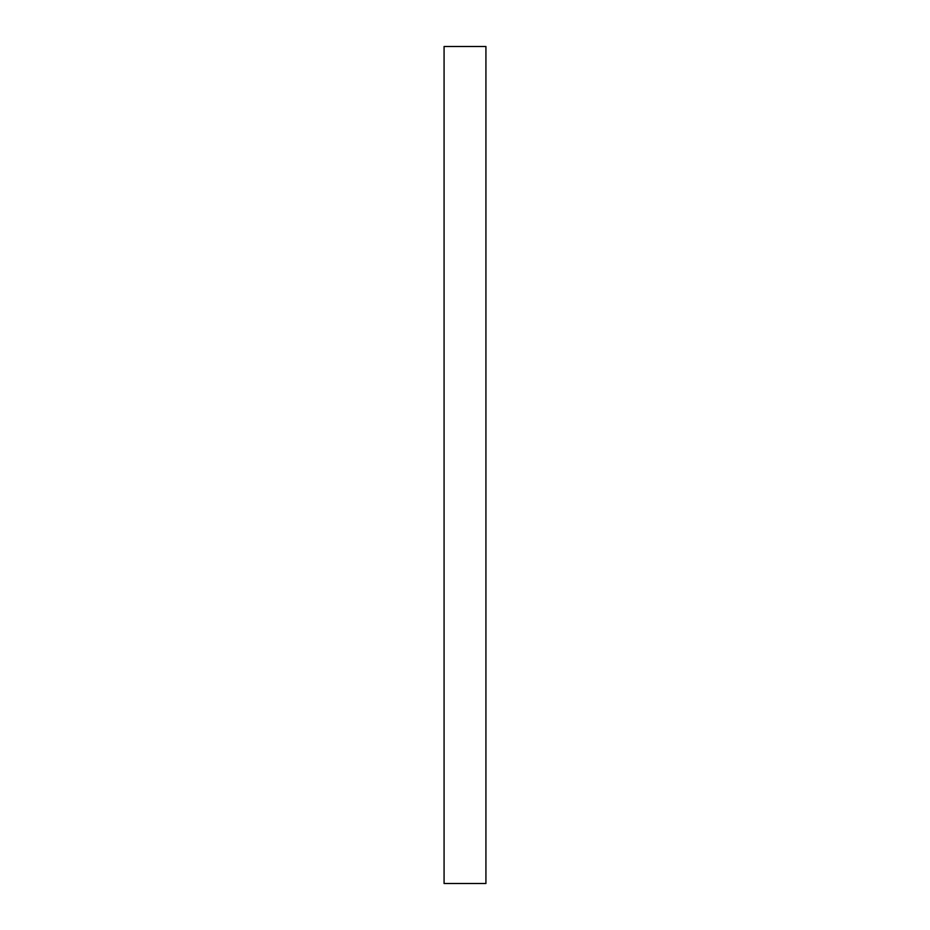 <?xml version="1.0" encoding="UTF-8"?>
<svg xmlns="http://www.w3.org/2000/svg" width="930" height="930" viewBox="0 0 930 930"><rect width="100%" height="100%" fill="white"/><g stroke="black" fill="none" stroke-linecap="round" stroke-linejoin="round"><path stroke-width="1.4" d="M485.925 46.5L444.075 46.5L444.075 883.5L485.925 883.5L485.925 46.5"/></g></svg>

